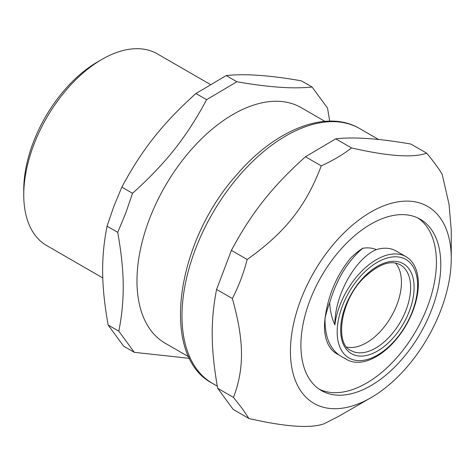 <?xml version="1.0" encoding="UTF-8"?>
<svg xmlns="http://www.w3.org/2000/svg" width="475" height="475" viewBox="0 0 475 475"><rect width="100%" height="100%" fill="white"/><g stroke="black" fill="none" stroke-linecap="round" stroke-linejoin="round"><path stroke-width="0.71" d="M406.066 256.726L396.144 250.996A59.351 34.265 120 0 0 376.283 249.612C372.258 247.891 367.727 247.445 362.692 248.277C347.516 261.327 336.52 279.502 329.703 302.795C330.113 310.953 331.841 318.309 334.887 324.882A59.351 34.265 -60 0 1 361.071 271.848A59.351 34.265 -60 0 1 402.598 255.14A59.351 34.265 -60 0 1 406.066 256.726A59.351 34.265 -60 0 1 407.663 322.377A59.351 34.265 -60 0 1 350.182 361.101A59.351 34.265 -60 0 1 346.714 359.516A59.351 34.265 -60 0 1 345.052 358.441C331.36 352.29 324.692 338.99 325.037 318.541C327.982 295.521 336.549 275.328 350.722 257.955A69.237 39.977 120 0 1 362.698 248.205M325.037 318.624A59.351 34.265 120 0 0 336.799 353.792L338.295 354.659M319.247 389.233A98.913 57.107 120 0 0 415.928 330.95A98.913 57.107 120 0 0 418.065 218.078M395.455 263.067A49.459 28.553 -60 0 1 391.198 316.671A49.459 28.553 -60 0 1 346.904 347.16M376.283 249.612C356.565 257.729 334.548 293.96 334.887 324.882M325.043 318.541A69.237 39.977 -60 0 1 329.644 302.801M402.515 257.931A56.875 32.834 120 0 0 337.636 324.68A56.875 32.834 120 0 0 392.047 343.496A56.875 32.834 120 0 0 402.515 257.931M324.882 121.339L301.144 107.629A136.004 78.523 120 0 0 149.251 219.557A136.004 78.523 120 0 0 165.14 343.205L188.878 356.909M121.849 187.12C141.912 149.655 162.705 123.375 195.926 93.51L226.207 75.578C244.684 73.53 269.741 75.282 301.382 80.833L312.069 87.002C293.592 89.051 268.535 87.299 236.894 81.748L206.613 99.679C186.556 137.144 165.763 163.424 132.537 193.289L121.849 187.12L113.863 206.31L107.041 226.177L117.729 232.346C124.705 271.7 125.014 299.452 118.827 331.212L108.14 325.037C101.163 285.683 100.854 257.931 107.041 226.177M206.613 99.679L195.926 93.51M236.894 81.748L226.207 75.578M329.692 121.107L327.542 108.128L312.069 87.002M132.537 193.289L125.721 213.156L117.729 232.346M118.827 331.212L134.3 352.337L123.619 346.168L108.14 325.037M134.3 352.337L189.584 358.358M210.182 84.384L157.326 53.865A110.663 63.887 120 0 0 102 59.351L97.624 61.875A104.476 60.319 120 0 0 33.185 142.678A104.476 60.319 120 0 0 23.75 189.834L23.75 194.881A110.663 63.887 120 0 0 46.669 245.539L102.796 277.94M102 59.351A110.663 63.887 120 0 0 33.743 144.934A110.663 63.887 120 0 0 23.75 194.881M248.953 418.528L233.166 409.414L217.692 388.289C210.716 348.935 210.407 321.177 216.594 289.423L231.402 250.367C251.459 212.901 272.252 186.622 305.478 156.756L335.76 138.831C354.237 136.776 379.293 138.528 410.934 144.079L426.716 153.193C413.06 158.027 388.004 156.275 351.542 147.939C342.802 154.702 332.708 160.675 321.26 165.87C306.019 206.12 285.226 232.4 247.184 259.481C243.604 273.279 238.67 286.3 232.376 298.538C244.174 340.676 244.482 368.428 233.474 397.403L242.226 408.548L248.953 418.528C285.41 426.859 310.466 428.61 324.122 423.777L338.841 416.242L370.844 397.765A113.715 65.651 120 0 0 451.25 258.495A113.715 65.651 120 0 0 349.535 227.685A113.715 65.651 120 0 0 301.72 392.267A113.715 65.651 120 0 0 370.844 397.765M335.76 138.831L351.542 147.939M451.25 258.495L451.25 230.185L449.053 204.345L442.189 174.319C438.389 168.061 433.23 161.019 426.716 153.193M217.692 388.289L233.474 397.403M216.594 289.423L232.376 298.538M231.402 250.367L247.184 259.481M305.478 156.756L321.26 165.87M310.721 380.897A98.913 57.107 120 0 0 321.385 390.581A98.913 57.107 120 0 0 420.298 333.474A98.913 57.107 120 0 0 420.298 219.254A98.913 57.107 120 0 0 327.91 265.947A98.913 57.107 120 0 0 310.721 380.897M353.81 351.844A49.459 28.553 -60 0 1 350.924 350.526C334.774 344.238 339.922 300.93 363.886 277.822C378.617 263.987 390.777 259.671 400.378 264.86A49.459 28.553 -60 0 1 402.966 317.14A49.459 28.553 -60 0 1 353.81 351.844M406.077 318.624A51.929 29.984 120 0 0 382.915 263.595A51.929 29.984 120 0 0 343.199 343.888A51.929 29.984 120 0 0 406.077 318.624M196.602 368.974A147.137 84.948 -60 0 1 222.175 197.98A147.137 84.948 -60 0 1 359.605 128.535C326.533 108.787 275.156 129.556 236.615 174.901C175.423 242.897 159.636 355.983 212.467 383.378A147.137 84.948 -60 0 1 196.602 368.974M344.446 358.209L346.714 359.516M212.467 383.378L217.312 386.175M359.605 128.535L378.611 139.507"/></g></svg>
